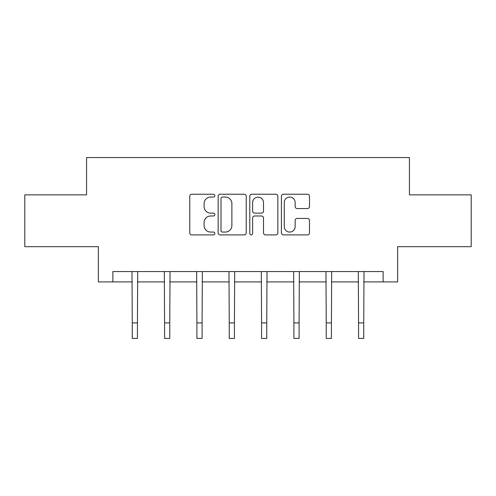 <?xml version="1.0" encoding="UTF-8"?>
<svg xmlns="http://www.w3.org/2000/svg" width="496" height="496" viewBox="0 0 496 496"><rect width="100%" height="100%" fill="white"/><g stroke="black" fill="none" stroke-linecap="round" stroke-linejoin="round"><path stroke-width="0.74" d="M214.842 195.641A1.426 1.426 0 0 0 213.416 194.221L191.803 194.221A2.034 2.034 0 0 0 189.77 196.255L189.77 232.872A2.034 2.034 0 0 0 191.803 234.906L213.416 234.906A1.426 1.426 0 0 0 214.842 233.48A1.426 1.426 0 0 0 213.416 232.054L210.62 232.054A6.51 6.51 0 0 1 204.11 225.544L204.11 222.493A6.51 6.51 0 0 1 210.62 215.983L213.416 215.983A1.426 1.426 0 0 0 214.842 214.563A1.426 1.426 0 0 0 213.416 213.137L210.62 213.137A6.51 6.51 0 0 1 204.11 206.627L204.11 203.577A6.51 6.51 0 0 1 210.62 197.067L213.416 197.067A1.426 1.426 0 0 0 214.842 195.641M307.452 208.562A2.034 2.034 0 0 0 309.485 206.528L309.485 196.255A2.034 2.034 0 0 0 307.452 194.221L283.445 194.221A2.034 2.034 0 0 0 281.412 196.255L281.412 232.872A2.034 2.034 0 0 0 283.445 234.906L307.452 234.906A2.034 2.034 0 0 0 309.485 232.872L309.485 220.46A2.034 2.034 0 0 0 307.452 218.426L297.178 218.426A2.034 2.034 0 0 0 295.145 220.46L295.145 226.616A5.444 5.444 0 0 1 289.701 232.054A5.444 5.444 0 0 1 284.258 226.616L284.258 202.511A5.444 5.444 0 0 1 289.701 197.067A5.444 5.444 0 0 1 295.145 202.511L295.145 206.528A2.034 2.034 0 0 0 297.178 208.562L307.452 208.562M112.877 281.914L112.877 271.554L383.123 271.554L383.123 281.914L397.631 281.914L397.631 246.686L471.2 246.686L471.2 194.872L409.442 194.872L409.442 157.567L86.558 157.567L86.558 194.872L24.8 194.872L24.8 246.686L98.369 246.686L98.369 281.914L132.252 281.914M246.221 196.255A2.034 2.034 0 0 0 244.187 194.221L220.181 194.221A2.034 2.034 0 0 0 218.147 196.255L218.147 232.872A2.034 2.034 0 0 0 220.181 234.906L244.187 234.906A2.034 2.034 0 0 0 246.221 232.872L246.221 196.255M251.813 194.221L275.819 194.221A2.034 2.034 0 0 1 277.853 196.255L277.853 232.872A2.034 2.034 0 0 1 275.819 234.906L265.546 234.906A2.034 2.034 0 0 1 263.512 232.872L263.512 218.017A2.034 2.034 0 0 0 261.479 215.983L254.665 215.983A2.034 2.034 0 0 0 252.625 218.017L252.625 233.48A1.426 1.426 0 0 1 251.205 234.906A1.426 1.426 0 0 1 249.779 233.48L249.779 196.255A2.034 2.034 0 0 1 251.813 194.221M137.435 281.914L164.585 281.914M169.768 281.914L196.912 281.914M202.095 281.914L229.245 281.914M234.428 281.914L261.572 281.914M266.755 281.914L293.905 281.914M299.088 281.914L326.232 281.914M331.415 281.914L358.565 281.914M363.748 281.914L383.123 281.914M222.419 197.067A1.426 1.426 0 0 0 220.993 198.493L220.993 230.634A1.426 1.426 0 0 0 222.419 232.054L225.37 232.054A6.51 6.51 0 0 0 231.88 225.544L231.88 203.577A6.51 6.51 0 0 0 225.37 197.067L222.419 197.067M263.512 202.61A5.444 5.444 0 0 0 258.069 197.166A5.444 5.444 0 0 0 252.625 202.61L252.625 211.104A2.034 2.034 0 0 0 254.665 213.137L261.479 213.137A2.034 2.034 0 0 0 263.512 211.104L263.512 202.61M131.992 271.554L132.252 322.89L137.435 322.89L137.702 271.554M132.252 322.89L132.252 338.433L137.435 338.433L137.435 322.89M164.325 271.554L164.585 322.89L169.768 322.89L170.029 271.554M164.585 322.89L164.585 338.433L169.768 338.433L169.768 322.89M196.652 271.554L196.912 322.89L202.095 322.89L202.356 271.554M196.912 322.89L196.912 338.433L202.095 338.433L202.095 322.89M228.985 271.554L229.245 322.89L234.428 322.89L234.689 271.554M229.245 322.89L229.245 338.433L234.428 338.433L234.428 322.89M261.311 271.554L261.572 322.89L266.755 322.89L267.015 271.554M261.572 322.89L261.572 338.433L266.755 338.433L266.755 322.89M293.644 271.554L293.905 322.89L299.088 322.89L299.348 271.554M293.905 322.89L293.905 338.433L299.088 338.433L299.088 322.89M325.971 271.554L326.232 322.89L331.415 322.89L331.675 271.554M326.232 322.89L326.232 338.433L331.415 338.433L331.415 322.89M358.298 271.554L358.565 322.89L363.748 322.89L364.008 271.554M358.565 322.89L358.565 338.433L363.748 338.433L363.748 322.89"/></g></svg>
